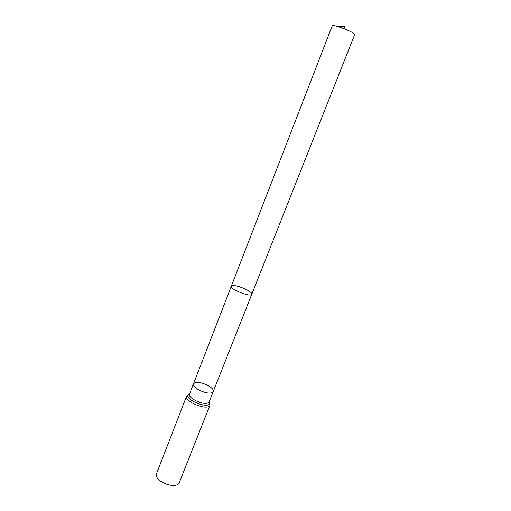 <?xml version="1.0" encoding="UTF-8"?>
<svg xmlns="http://www.w3.org/2000/svg" width="511" height="511" viewBox="0 0 511 511"><rect width="100%" height="100%" fill="white"/><g stroke="black" fill="none" stroke-linecap="round" stroke-linejoin="round"><path stroke-width="0.77" d="M232.665 285.592L231.304 286.249C229.535 289.149 251.112 297.606 251.782 294.272C253.226 291.928 237.57 284.844 232.665 285.592M163.456 482.927L167.934 484.683M209.989 405.153C208.316 411.272 183.705 401.627 186.636 396.006L156.5 473.748L156.475 476.131C157.771 482.09 172.673 487.935 177.681 484.441L179.278 482.671L209.989 405.153L209.35 401.378M231.304 286.249C229.535 289.149 251.112 297.606 251.782 294.272L354.698 34.569L354.002 33.637C350.444 30.609 332.182 24.017 332.252 25.767L193.484 383.844L195.017 382.643C200.248 380.625 215.169 387.919 213.221 391.579L211.835 392.729C206.789 394.926 191.433 387.466 193.484 383.844L189.53 394.026C187.428 397.782 202.714 405.268 207.798 402.936L209.203 401.735L251.782 294.272M337.95 26.598L344.982 26.323L344.037 28.731M189.67 393.668L188.521 394.358C182.976 399.391 210.366 410.129 209.727 402.668C209.465 403.058 209.293 402.751 209.203 401.735M186.636 396.006L188.521 394.358C188.444 394.818 188.783 394.709 189.53 394.026"/></g></svg>
